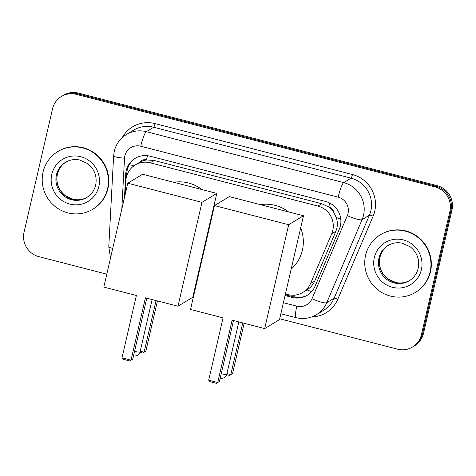 <?xml version="1.0" encoding="UTF-8"?>
<svg xmlns="http://www.w3.org/2000/svg" width="476" height="476" viewBox="0 0 476 476"><rect width="100%" height="100%" fill="white"/><g stroke="black" fill="none" stroke-linecap="round" stroke-linejoin="round"><path stroke-width="0.71" d="M285.427 293.984L287.825 294.602A20.242 19.73 -121.2 0 0 302.795 292.442L307.026 289.884C310.548 287.653 313.137 284.654 314.785 280.888L335.877 231.3L336.925 228.01C337.668 224.446 337.43 220.912 336.223 217.413L333.783 212.397A6.747 6.575 -121.2 0 0 328.761 206.905A20.242 3.201 -75.5 0 1 329.713 203.056M302.795 292.442A20.242 19.73 -121.2 0 0 310.596 283.422L331.689 233.835A20.242 19.73 -121.2 0 0 332.76 230.533A20.242 19.73 -121.2 0 0 317.908 206.066L150.208 162.804A20.242 19.73 -121.2 0 0 135.238 164.964A20.242 19.73 -121.2 0 0 125.872 180.743L125.129 194.714M328.761 206.905L328.422 206.816A20.242 19.73 58.8 0 1 333.783 212.397M139.629 162.316A20.242 19.73 58.8 0 1 146.828 159.972L146.489 159.882A6.747 6.575 -121.2 0 0 139.629 162.316L135.238 164.964M328.422 206.816L321.782 203.722L154.081 160.46L146.828 159.972M198.73 271.618L199.206 271.742M106.785 274.17L38.901 256.659A20.242 19.73 58.8 0 1 24.05 232.187L52.521 108.843A20.242 19.73 58.8 0 1 61.398 96.521L62.433 95.896A20.242 19.73 58.8 0 1 77.404 93.736L436.064 186.259A20.242 19.73 58.8 0 1 450.921 210.725L422.444 334.069A20.242 19.73 58.8 0 1 413.567 346.397A20.242 19.73 58.8 0 0 422.444 334.069L450.921 210.725A20.242 19.73 58.8 0 0 436.064 186.259L77.404 93.736A20.242 19.73 58.8 0 0 62.433 95.896L63.463 95.271A20.242 19.73 58.8 0 1 78.433 93.117L437.099 185.634A20.242 19.73 58.8 0 1 451.95 210.1L423.479 333.444A20.242 19.73 58.8 0 1 414.602 345.772L412.537 347.022A20.242 19.73 58.8 0 1 397.567 349.176L279.704 318.771M285.059 295.566L292.27 297.429A20.242 19.73 -121.2 0 0 307.246 295.275A20.242 19.73 -121.2 0 0 315.047 286.255L339.299 229.23A20.242 19.73 -121.2 0 0 340.376 225.921A20.242 19.73 -121.2 0 0 325.519 201.455L150.065 156.193A20.242 19.73 -121.2 0 0 135.095 158.353A20.242 19.73 -121.2 0 0 125.729 174.133L124.486 197.504M61.398 96.521A20.242 19.73 58.8 0 1 76.374 94.361L435.034 186.884A20.242 19.73 58.8 0 1 449.891 211.35L421.415 334.693A20.242 19.73 58.8 0 1 412.537 347.022M193.482 296.53L193.006 296.405M198.361 273.206L198.843 273.325M126.61 176.31L126.759 173.514A20.242 19.73 58.8 0 1 135.612 158.05M307.758 294.953A20.242 19.73 58.8 0 1 293.305 296.804L285.255 294.727M199.033 272.486L198.557 272.367M365.598 255.285A33.736 32.886 58.8 0 1 380.389 234.739A33.736 32.886 58.8 0 1 417.143 236.816A33.736 32.886 58.8 0 1 430.108 271.921A33.736 32.886 58.8 0 1 415.31 292.466A33.736 32.886 58.8 0 1 378.563 290.39A33.736 32.886 58.8 0 1 365.598 255.285M380.389 234.739L380.776 234.507A33.736 32.886 58.8 0 1 417.529 236.584A33.736 32.886 58.8 0 1 430.494 271.689A33.736 32.886 58.8 0 1 415.697 292.234L415.31 292.466M43.06 172.08A33.736 32.886 58.8 0 1 57.852 151.541A33.736 32.886 58.8 0 1 94.605 153.617A33.736 32.886 58.8 0 1 107.57 188.722A33.736 32.886 58.8 0 1 92.772 209.267A33.736 32.886 58.8 0 1 56.025 207.191A33.736 32.886 58.8 0 1 43.06 172.08M57.852 151.541L58.239 151.303A33.736 32.886 58.8 0 1 94.992 153.385A33.736 32.886 58.8 0 1 107.951 188.49A33.736 32.886 58.8 0 1 93.159 209.035L92.772 209.267M260.431 204.65A37.11 36.17 58.8 0 1 288.533 211.897M300.665 227.974A37.11 36.17 58.8 0 1 302.391 250.209A37.11 36.17 58.8 0 1 291.169 269.107M223.077 317.855L208.69 380.175L217.722 382.508L232.109 320.181L264.686 328.589L288.664 224.72L214.48 205.584L190.501 309.454L223.077 317.855M208.69 380.175L209.94 381.651L216.39 383.317L219.448 381.46L233.508 320.544M214.48 205.584L229.301 196.618L303.486 215.753L279.507 319.622L264.686 328.589M303.486 215.753L288.664 224.72M216.39 383.317L219.448 381.46M244.14 323.287L232.544 373.541L229.486 375.397L226.635 374.66M242.742 322.924L230.812 374.582L232.544 373.541M226.909 373.577L230.812 374.582L229.486 375.397M173.734 182.284A37.11 36.17 58.8 0 1 201.836 189.531M213.968 205.608A37.11 36.17 58.8 0 1 214.283 206.435M205.114 246.163A37.11 36.17 58.8 0 1 204.472 246.741M136.38 295.489L121.993 357.809L131.025 360.142L145.412 297.821L177.988 306.223L201.967 202.354L127.782 183.218L103.804 287.087L136.38 295.489M121.993 357.809L123.236 359.285L129.692 360.951L132.75 359.094L146.81 298.184M127.782 183.218L142.604 174.252L216.788 193.393L192.81 297.256L177.988 306.223M216.788 193.393L201.967 202.354M129.692 360.951L132.75 359.094M157.443 300.927L145.846 351.175L142.782 353.031L139.938 352.3M156.045 300.564L144.115 352.222L145.846 351.175M140.212 351.217L144.115 352.222L142.782 353.031M335.877 231.3L331.689 233.835M129.264 164.833A20.242 2.588 3 0 0 134.393 165.499M294.108 296.994A20.242 3.201 -75.5 0 1 294.454 295.156M307.026 289.884A20.242 3.695 23 0 0 311.637 291.627M336.223 217.413A20.242 3.695 23 0 0 340.774 219.204M146.489 159.882A20.242 3.201 -75.5 0 1 147.524 155.711M321.782 203.722L317.908 206.066M314.785 280.888L310.596 283.422M154.081 160.46L150.208 162.804M78.433 93.117L76.374 94.361M437.099 185.634L435.034 186.884M451.95 210.1L449.891 211.35M423.479 333.444L421.415 334.693M283.41 302.712L296.816 306.169A13.495 13.155 -121.2 0 0 312 298.714L347.325 215.658A13.495 13.155 -121.2 0 0 348.039 213.456A13.495 13.155 -121.2 0 0 338.138 197.141L140.741 146.221A13.495 13.155 -121.2 0 0 124.843 155.878A13.495 13.155 -121.2 0 0 124.522 158.187L121.808 209.095M140.741 146.221A13.495 2.136 104.5 0 1 146.316 131.679L343.714 182.6A26.989 26.305 58.8 0 1 363.521 215.223A26.989 26.305 58.8 0 1 362.087 219.632L369.435 215.188A26.989 26.305 -121.2 0 0 370.863 210.779A26.989 26.305 -121.2 0 0 351.056 178.155L153.665 127.241A26.989 26.305 -121.2 0 0 133.702 130.115L126.354 134.559A26.989 26.305 58.8 0 1 146.316 131.679L153.665 127.241A3.374 0.535 -75.5 0 0 155.057 123.599L352.454 174.519A3.374 0.535 -75.5 0 1 351.056 178.155L343.714 182.6A13.495 2.136 104.5 0 0 338.138 197.141M126.354 134.559C120.077 138.492 116.055 144.067 114.276 151.285L113.621 155.908A13.495 1.725 3 0 0 124.522 158.187M352.454 174.519A30.363 29.595 58.8 0 1 374.737 211.225A30.363 29.595 58.8 0 1 373.125 216.181L337.799 299.237A30.363 29.595 58.8 0 1 311.703 316.945M122.225 137.647A30.363 29.595 58.8 0 1 155.057 123.599M347.325 215.658A13.495 2.463 23 0 0 362.087 219.632L326.762 302.688L334.11 298.244L369.435 215.188A3.374 0.619 -157 0 1 373.125 216.181M312 298.714A13.495 2.463 23 0 0 326.762 302.688A26.989 26.305 58.8 0 1 316.362 314.719L323.704 310.275A26.989 26.305 -121.2 0 0 334.11 298.244A3.374 0.619 -157 0 1 337.799 299.237M196.713 280.346L197.195 280.471M113.621 155.908L108.784 246.83A13.495 1.725 3 0 0 112.764 248.276M296.816 306.169A13.495 2.136 104.5 0 0 296.024 317.676C303.212 319.42 309.995 318.432 316.362 314.719M293.305 296.804L292.27 297.429M126.759 173.514L125.729 174.133M378.961 258.063A20.563 20.046 58.8 0 1 387.982 245.539C392.361 242.956 397.097 242.165 402.19 243.165L410.288 246.848C417.16 252.512 419.802 259.664 418.214 268.297C416.875 273.706 413.888 277.847 409.265 280.733A20.563 20.046 58.8 0 1 386.863 279.466A20.563 20.046 58.8 0 1 378.961 258.063M374.32 257.534A24.615 23.99 58.8 0 1 403.321 239.922A24.615 23.99 58.8 0 1 421.385 269.672A24.615 23.99 58.8 0 1 392.385 287.284A24.615 23.99 58.8 0 1 374.32 257.534M409.711 280.453A20.563 20.046 58.8 0 1 387.553 278.757A20.563 20.046 58.8 0 1 379.866 257.516A20.563 20.046 58.8 0 1 388.434 245.277M56.424 174.865A20.563 20.046 58.8 0 1 65.444 162.34C69.823 159.757 74.559 158.966 79.653 159.966L87.751 163.649C94.623 169.313 97.265 176.459 95.676 185.093C94.331 190.501 91.35 194.648 86.727 197.534A20.563 20.046 58.8 0 1 64.325 196.267A20.563 20.046 58.8 0 1 56.424 174.865M51.783 174.335A24.615 23.99 58.8 0 1 80.783 156.723A24.615 23.99 58.8 0 1 98.847 186.473A24.615 23.99 58.8 0 1 69.847 204.085A24.615 23.99 58.8 0 1 51.783 174.335M87.173 197.254A20.563 20.046 58.8 0 1 65.016 195.553A20.563 20.046 58.8 0 1 57.328 174.317A20.563 20.046 58.8 0 1 65.896 162.072M221.221 373.767A5.397 0.851 13 0 0 226.677 374.297A5.397 0.851 13 0 0 226.772 374.178A5.397 5.397 0 0 1 220.204 378.2M134.524 351.407A5.397 0.851 13 0 0 139.98 351.931A5.397 0.851 13 0 0 140.075 351.812A5.397 5.397 0 0 1 133.5 355.834M108.784 246.83L110.527 257.95M194.16 291.401L194.642 291.52M280.858 313.761L296.024 317.676M388.886 244.991C384.263 247.877 381.282 252.024 379.937 257.433C378.349 266.054 380.984 273.2 387.845 278.865L395.937 282.554C401.042 283.565 405.784 282.774 410.169 280.185M66.348 161.792C61.725 164.678 58.738 168.819 57.4 174.228C55.811 182.855 58.447 190.001 65.307 195.666L73.399 199.355C78.498 200.36 83.246 199.569 87.632 196.987M238.839 321.919L226.772 374.178M152.141 299.559L140.075 351.812"/></g></svg>
